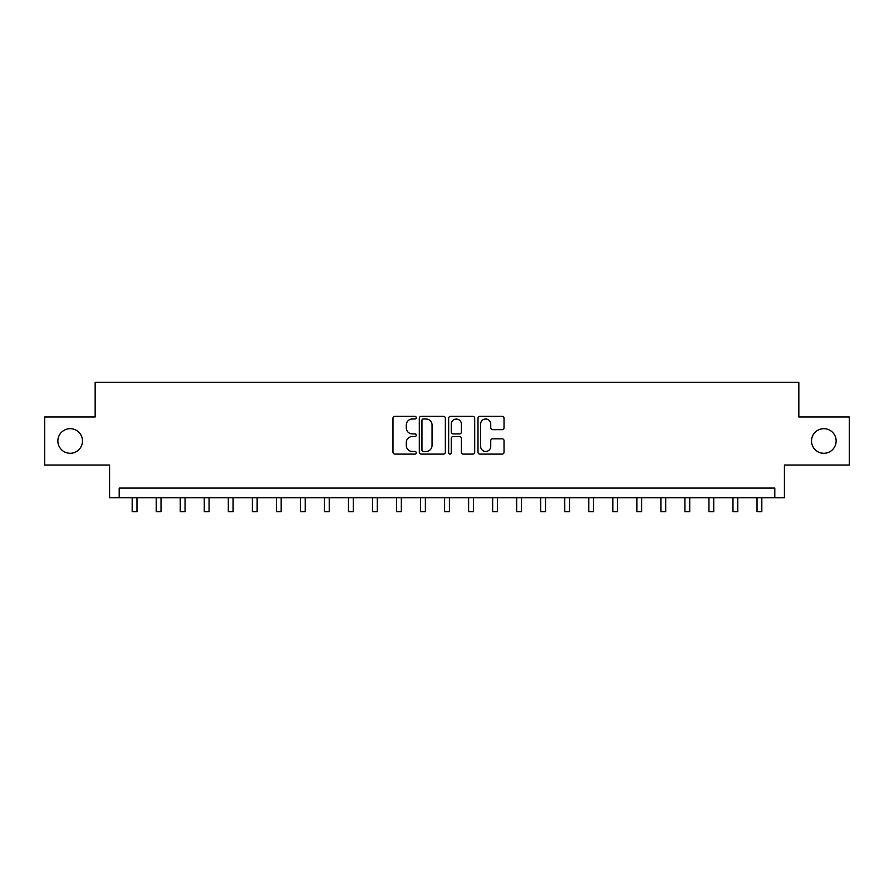 <?xml version="1.0" encoding="UTF-8"?>
<svg xmlns="http://www.w3.org/2000/svg" width="894" height="894" viewBox="0 0 894 894"><rect width="100%" height="100%" fill="white"/><g stroke="black" fill="none" stroke-linecap="round" stroke-linejoin="round"><path stroke-width="1.34" d="M416.235 417.677A1.319 1.319 0 0 0 414.917 416.358L394.869 416.358A1.889 1.889 0 0 0 392.98 418.236L392.98 452.208A1.889 1.889 0 0 0 394.869 454.096L414.917 454.096A1.319 1.319 0 0 0 416.235 452.777A1.319 1.319 0 0 0 414.917 451.459L412.324 451.459A6.035 6.035 0 0 1 406.289 445.413L406.289 442.586A6.035 6.035 0 0 1 412.324 436.54L414.917 436.54A1.319 1.319 0 0 0 416.235 435.222A1.319 1.319 0 0 0 414.917 433.903L412.324 433.903A6.035 6.035 0 0 1 406.289 427.868L406.289 425.03A6.035 6.035 0 0 1 412.324 418.995L414.917 418.995A1.319 1.319 0 0 0 416.235 417.677M811.517 440.988A12.304 12.304 0 0 0 823.821 453.292A12.304 12.304 0 0 0 836.136 440.988A12.304 12.304 0 0 0 823.821 428.684A12.304 12.304 0 0 0 811.517 440.988M57.864 440.988A12.304 12.304 0 0 0 70.179 453.292A12.304 12.304 0 0 0 82.483 440.988A12.304 12.304 0 0 0 70.179 428.684A12.304 12.304 0 0 0 57.864 440.988M502.149 429.656A1.889 1.889 0 0 0 504.037 427.768L504.037 418.236A1.889 1.889 0 0 0 502.149 416.358L479.888 416.358A1.889 1.889 0 0 0 477.999 418.236L477.999 452.208A1.889 1.889 0 0 0 479.888 454.096L502.149 454.096A1.889 1.889 0 0 0 504.037 452.208L504.037 440.697A1.889 1.889 0 0 0 502.149 438.809L492.616 438.809A1.889 1.889 0 0 0 490.739 440.697L490.739 446.408A5.051 5.051 0 0 1 485.688 451.459A5.051 5.051 0 0 1 480.637 446.408L480.637 424.047A5.051 5.051 0 0 1 485.688 418.995A5.051 5.051 0 0 1 490.739 424.047L490.739 427.768A1.889 1.889 0 0 0 492.616 429.656L502.149 429.656M774.796 497.712L784.418 497.712L784.418 465.025L849.3 465.025L849.3 416.962L798.834 416.962L798.834 382.353L95.166 382.353L95.166 416.962L44.7 416.962L44.7 465.025L109.582 465.025L109.582 497.712L774.796 497.712L774.796 488.09L119.204 488.09L119.204 497.712M445.346 418.236A1.889 1.889 0 0 0 443.458 416.358L421.197 416.358A1.889 1.889 0 0 0 419.308 418.236L419.308 452.208A1.889 1.889 0 0 0 421.197 454.096L443.458 454.096A1.889 1.889 0 0 0 445.346 452.208L445.346 418.236M450.542 416.358L472.803 416.358A1.889 1.889 0 0 1 474.692 418.236L474.692 452.208A1.889 1.889 0 0 1 472.803 454.096L463.282 454.096A1.889 1.889 0 0 1 461.393 452.208L461.393 438.429A1.889 1.889 0 0 0 459.505 436.54L453.18 436.54A1.889 1.889 0 0 0 451.291 438.429L451.291 452.777A1.319 1.319 0 0 1 449.973 454.096A1.319 1.319 0 0 1 448.654 452.777L448.654 418.236A1.889 1.889 0 0 1 450.542 416.358M423.264 418.995A1.319 1.319 0 0 0 421.946 420.314L421.946 450.129A1.319 1.319 0 0 0 423.264 451.459L426.002 451.459A6.035 6.035 0 0 0 432.048 445.413L432.048 425.03A6.035 6.035 0 0 0 426.002 418.995L423.264 418.995M461.393 424.136A5.051 5.051 0 0 0 456.342 419.085A5.051 5.051 0 0 0 451.291 424.136L451.291 432.014A1.889 1.889 0 0 0 453.18 433.903L459.505 433.903A1.889 1.889 0 0 0 461.393 432.014L461.393 424.136M132.178 497.712L132.178 511.647L136.983 511.647L136.983 497.712M156.204 497.712L156.204 511.647L161.021 511.647L161.021 497.712M180.242 497.712L180.242 511.647L185.047 511.647L185.047 497.712M204.279 497.712L204.279 511.647L209.084 511.647L209.084 497.712M228.305 497.712L228.305 511.647L233.11 511.647L233.11 497.712M252.343 497.712L252.343 511.647L257.148 511.647L257.148 497.712M276.369 497.712L276.369 511.647L281.174 511.647L281.174 497.712M300.406 497.712L300.406 511.647L305.212 511.647L305.212 497.712M324.433 497.712L324.433 511.647L329.238 511.647L329.238 497.712M348.47 497.712L348.47 511.647L353.275 511.647L353.275 497.712M372.496 497.712L372.496 511.647L377.302 511.647L377.302 497.712M396.534 497.712L396.534 511.647L401.339 511.647L401.339 497.712M420.56 497.712L420.56 511.647L425.376 511.647L425.376 497.712M444.597 497.712L444.597 511.647L449.403 511.647L449.403 497.712M468.624 497.712L468.624 511.647L473.44 511.647L473.44 497.712M492.661 497.712L492.661 511.647L497.466 511.647L497.466 497.712M516.698 497.712L516.698 511.647L521.504 511.647L521.504 497.712M540.725 497.712L540.725 511.647L545.53 511.647L545.53 497.712M564.762 497.712L564.762 511.647L569.567 511.647L569.567 497.712M588.788 497.712L588.788 511.647L593.594 511.647L593.594 497.712M612.826 497.712L612.826 511.647L617.631 511.647L617.631 497.712M636.852 497.712L636.852 511.647L641.657 511.647L641.657 497.712M660.889 497.712L660.889 511.647L665.695 511.647L665.695 497.712M684.916 497.712L684.916 511.647L689.721 511.647L689.721 497.712M708.953 497.712L708.953 511.647L713.758 511.647L713.758 497.712M732.979 497.712L732.979 511.647L737.796 511.647L737.796 497.712M757.017 497.712L757.017 511.647L761.822 511.647L761.822 497.712"/></g></svg>
